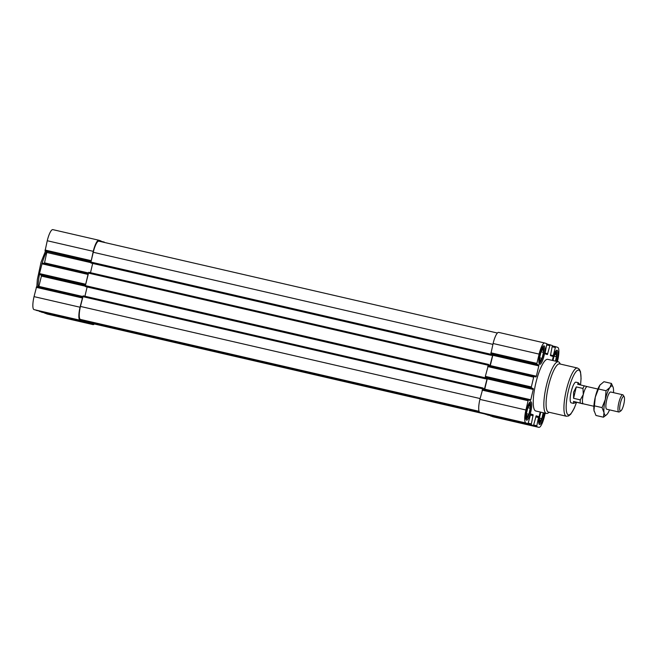 <?xml version="1.0" encoding="UTF-8"?>
<svg xmlns="http://www.w3.org/2000/svg" width="657" height="657" viewBox="0 0 657 657"><rect width="100%" height="100%" fill="white"/><g stroke="black" fill="none" stroke-linecap="round" stroke-linejoin="round"><path stroke-width="0.99" d="M540.095 354.476A6.537 1.552 -77 0 1 543.364 348.883A6.537 1.552 -77 0 1 543.084 355.322A6.537 1.552 -77 0 1 540.522 361.243A6.537 1.552 -77 0 1 540.095 354.476M543.479 352.398L542.978 349.023L541.081 351.594L539.668 357.548L540.169 360.931L542.066 358.361L543.479 352.398L541.023 351.84M543.323 413.015A8.574 2.037 -77 0 0 543.355 412.752A6.537 1.552 -77 0 1 540.292 421.507A6.537 1.552 -77 0 1 539.865 414.739A6.537 1.552 -77 0 1 540.637 412.128M540.777 412.161L539.446 417.811L539.939 421.194L541.836 418.624L543.232 412.727M526.881 410.362A6.537 1.552 -77 0 1 530.158 404.769A6.537 1.552 -77 0 1 529.879 411.208A6.537 1.552 -77 0 1 527.308 417.129A6.537 1.552 -77 0 1 526.881 410.362M530.265 408.284L529.772 404.901L527.867 407.48L526.462 413.434L526.955 416.817L528.86 414.247L530.265 408.284L527.809 407.718M552.742 360.504A6.537 1.552 -77 0 1 553.079 358.853A6.537 1.552 -77 0 1 556.348 353.261A6.537 1.552 -77 0 1 555.682 361.178M555.436 361.12L556.463 356.784L555.962 353.4L554.065 355.971L552.98 360.553M93.122 323.696A12.368 2.94 -77 0 1 93.056 323.679A12.368 2.94 -77 0 1 92.99 323.663L90.625 322.603M88.161 322.029L479.643 412.268L88.153 322.029L85.155 320.756M82.683 320.181L479.15 411.569L80.4 319.417A12.368 2.94 -77 0 1 80.45 306.433L83.176 295.839L483.01 388L483.273 389.108L484.349 389.478L486.993 379.04L486.993 378.301L485.917 377.931M84.934 296.25L87.118 286.994M485.909 377.931L485.531 378.826L85.689 286.666L85.369 285.631L88.744 272.285L488.586 364.446L488.841 365.555L489.917 365.916L492.561 355.486L492.561 354.739L491.485 354.378L490.779 355.158L490.787 354.238L493.103 343.504A12.368 2.94 -77 0 1 498.679 332.393A12.368 2.94 -77 0 1 498.745 332.409L544.62 342.987M90.502 272.688L92.686 263.441M91.257 263.104L491.099 355.273L91.257 263.104L90.937 262.069L93.261 252.272A12.368 2.94 -77 0 1 98.829 241.16A12.368 2.94 -77 0 1 98.895 241.176L497.398 333.033L98.829 241.16M536.013 416.004L538.617 416.604L536.211 415.799L533.484 425.547L487.478 414.945L485.121 413.82M530.544 414.156L533.139 414.756L530.749 413.951L528.014 423.708L479.848 412.374A12.368 2.94 -77 0 1 479.897 399.39L483.01 388L83.168 295.839M484.57 389.79L487.231 378.843L487.231 377.915L485.334 377.274L485.342 376.346L488.578 364.446L88.736 272.285M550.394 354.969L553.243 355.626L555.576 346.666L557.736 347.397A12.368 2.94 -77 0 1 557.686 360.373L557.407 361.58M545.203 413.179L544.472 416.259A12.368 2.94 -77 0 1 538.904 427.37A12.368 2.94 -77 0 1 538.839 427.354L536.679 426.631L538.617 416.604M492.964 416.784A12.368 2.94 -77 0 1 492.898 416.768A12.368 2.94 -77 0 1 492.824 416.752L490.59 415.659M487.478 414.945L533.484 425.547L531.201 424.783L533.139 414.756M528.006 423.699L525.855 422.977A12.368 2.94 -77 0 1 525.904 409.993L528.097 400.713L528.491 399.916L530.396 400.556L530.799 399.768L533.238 389.445L533.246 388.517L531.341 387.876L531.349 386.957L533.665 377.151L534.067 376.354L535.972 377.003L536.367 376.206L538.806 365.892L538.814 364.964L536.917 364.323L536.917 363.395L539.11 354.107A12.368 2.94 -77 0 1 544.686 342.995A12.368 2.94 -77 0 1 544.752 343.02L546.911 343.742L544.973 353.77L547.371 354.575L550.106 344.818L552.381 345.59L550.443 355.609L552.841 356.423L553.243 355.626M536.917 364.323L490.902 353.721L492.807 354.361L492.799 355.289L490.138 366.236M555.576 346.666L552.463 345.952L555.576 346.666M546.435 413.458L535.841 411.019A26.51 6.291 -77 0 1 535.8 383.162A26.51 6.291 -77 0 1 547.749 359.354L558.343 361.793A26.51 6.291 103 0 0 546.254 386.217A26.51 6.291 103 0 0 546.435 413.458A26.51 6.291 103 0 0 548.119 413.023L549.219 412.292M593.879 406.256L583.309 403.825A8.837 2.094 -77 0 1 583.26 403.809L573.569 401.435L573.577 403.398L571.196 402.848A10.602 2.521 -77 0 1 571.188 391.703A10.602 2.521 -77 0 1 575.959 382.177L578.341 382.727L577.634 384.238L587.325 386.612A8.837 2.094 -77 0 0 587.276 386.603A8.837 2.094 -77 0 0 583.293 394.537L582.973 388.451A10.602 2.521 -77 0 1 584.328 385.782M566.35 416.234A24.744 5.872 103 0 1 566.186 390.808A24.744 5.872 103 0 1 577.462 368.019L559.616 363.904A24.744 5.872 103 0 0 548.34 386.694A24.744 5.872 103 0 0 548.505 412.128L566.35 416.234L568.56 415.963L570.736 414.181L574.185 408.375L576.518 402.396M560.331 364.068L559.665 362.927A26.51 6.291 103 0 0 558.343 361.793M85.689 286.666L485.531 378.826L485.334 377.274L531.341 387.876M88.03 321.987L87.627 322.784L85.353 322.012L85.361 321.084L82.486 320.427M82.56 320.14L82.166 320.936L79.998 320.205A12.368 2.94 -77 0 1 80.047 307.23L82.651 297.153L36.644 286.542L34.041 296.627A12.368 2.94 -77 0 0 33.992 309.603L82.166 320.936L36.151 310.334M39.486 274.511L85.492 285.113L88.219 273.591L42.212 262.989L39.494 273.583L39.486 274.511L41.407 275.16L41.399 276.08L38.738 287.027M91.019 261.749L45.054 250.949L91.06 261.552L93.261 251.344A12.368 2.94 -77 0 1 98.837 240.232A12.368 2.94 -77 0 1 98.903 240.248L101.063 240.979L101.104 241.677M104.011 242.351L106.598 242.95M47.115 314.013A12.368 2.94 -77 0 1 47.041 314.005A12.368 2.94 -77 0 1 46.976 313.98L44.742 312.896M94.329 323.975A12.368 2.94 -77 0 1 93.048 324.607A12.368 2.94 -77 0 1 92.982 324.591L90.83 323.86L90.83 322.932L87.956 322.267M41.629 312.182L87.636 322.784L41.621 312.182L39.264 311.048M88.375 272.951L44.528 262.841L44.306 263.473M44.528 262.841L46.976 251.598M45.054 250.949L47.255 240.741A12.368 2.94 -77 0 1 52.831 229.63A12.368 2.94 -77 0 1 52.897 229.646L98.772 240.216M555.255 351.922A7.424 1.766 -77 0 1 555.387 351.93A7.424 1.766 -77 0 1 555.756 352.242L556.348 353.261M542.28 347.537A7.424 1.766 -77 0 1 542.403 347.553A7.424 1.766 -77 0 1 542.772 347.865L543.364 348.883M540.522 361.243L539.537 361.892A7.424 1.766 -77 0 1 539.068 362.015A7.424 1.766 -77 0 1 538.954 361.966M540.292 421.507L539.315 422.155A7.424 1.766 -77 0 1 538.839 422.279A7.424 1.766 -77 0 1 538.724 422.237L538.839 422.279M529.066 403.423A7.424 1.766 -77 0 1 529.197 403.439A7.424 1.766 -77 0 1 529.567 403.751L530.158 404.769M527.308 417.129L526.331 417.778A7.424 1.766 -77 0 1 525.863 417.901A7.424 1.766 -77 0 1 525.74 417.852M554.007 356.217L556.463 356.784M526.495 413.696L528.86 414.247M539.479 418.082L541.836 418.624M539.709 357.819L542.066 358.361M594.552 405.886L602.05 407.611L604.021 412.695L603.454 417.195L595.956 415.47L593.985 410.379L595.283 397.148L599.972 385.068A15.021 3.564 -77 0 1 600.26 384.698A15.021 3.564 -77 0 1 600.35 384.591M594.15 411.216L594.166 411.307A15.021 3.564 -77 0 1 594.15 411.216A15.021 3.564 -77 0 1 593.985 410.379A15.021 3.564 -77 0 1 595.283 397.148A15.021 3.564 -77 0 1 599.972 385.068L600.26 384.698M599.972 385.068L603.939 381.709L611.437 383.442L610.008 387.384L606.041 390.734L605.319 399.464L602.05 407.611M583.26 403.809L583.26 403.809A8.837 2.094 -77 0 1 583.293 394.537L580.271 399.858L573.577 398.314L573.561 392.254L576.279 386.907L573.577 398.314M580.262 402.979A10.602 2.521 -77 0 1 580.271 399.858M582.973 388.451L576.279 386.907M580.106 384.805L578.341 382.727M582.915 403.874L573.569 401.435M573.577 403.398L576.222 402.33M613.203 387.548L611.437 383.442M598.543 389.001L606.041 390.734M603.454 417.195L606.682 414.707M620.405 403.127A7.482 1.774 -77 0 1 624.15 396.721A7.482 1.774 -77 0 1 623.83 404.096A7.482 1.774 -77 0 1 620.89 410.863A7.482 1.774 -77 0 1 620.405 403.127M620.89 410.863L619.387 411.865A8.837 2.094 -77 0 1 618.828 412.013A8.837 2.094 -77 0 1 618.82 402.725A8.837 2.094 -77 0 1 622.803 394.791A8.837 2.094 -77 0 1 623.238 395.161L624.15 396.721M618.828 412.013L606.731 409.221A8.837 2.094 -77 0 1 606.715 399.941A8.837 2.094 -77 0 1 610.698 391.999L622.803 394.791M609.54 409.869A15.021 3.564 -77 0 1 607.421 413.844A15.021 3.564 -77 0 1 607.125 414.214A15.021 3.564 -77 0 1 604.021 412.695A15.021 3.564 -77 0 1 605.319 399.464A15.021 3.564 -77 0 1 610.008 387.384A15.021 3.564 -77 0 1 613.244 387.687A15.021 3.564 -77 0 1 613.4 388.525A15.021 3.564 -77 0 1 613.507 392.648M492.824 416.752L538.839 427.354M490.672 416.021L536.679 426.631M533.804 425.038L536.679 425.703M535.751 416.875L538.609 417.532M485.195 414.173L531.201 424.783M528.335 423.19L531.209 423.855M530.273 415.027L533.139 415.684M479.848 412.374L525.855 422.977M479.897 399.39L525.904 409.993M482.09 390.102L528.097 400.713M482.493 389.314L528.491 399.916L482.484 389.314M484.792 389.158L530.799 399.768M487.231 378.843L533.238 389.445M487.231 377.915L533.246 388.517M485.342 376.346L531.349 386.957M487.658 366.549L533.665 377.151M488.061 365.752L534.059 376.354L488.052 365.752M490.36 365.604L536.367 376.206M492.799 355.289L538.806 365.892M492.807 354.361L538.814 364.964M490.91 352.793L536.917 363.395M493.103 343.504L539.11 354.107M544.924 353.121L547.774 353.786M546.838 344.958L549.704 345.615M546.994 344.104L550.098 344.818L546.994 344.104M552.315 346.797L555.173 347.463M539.775 354.328A9.453 2.242 -77 0 1 544.858 347.446A9.453 2.242 -77 0 1 541.097 363.378A9.453 2.242 -77 0 1 539.775 354.328M538.921 423.478L538.888 423.182C538.88 423.363 538.116 421.58 539.569 414.608A9.453 2.242 -77 0 1 540.243 412.038L539.569 414.608A9.453 2.242 -77 0 0 539.89 424.512A9.453 2.242 -77 0 0 544.407 412.998M526.561 410.214A9.453 2.242 -77 0 1 531.653 403.332A9.453 2.242 -77 0 1 527.883 419.265A9.453 2.242 -77 0 1 526.561 410.214M552.389 360.422A9.453 2.242 -77 0 1 552.751 358.714A9.453 2.242 -77 0 1 557.21 350.304A9.453 2.242 -77 0 1 556.709 361.416M580.492 384.895A22.979 5.453 103 0 0 574.415 374.038A22.979 5.453 103 0 0 566.244 409.483A22.979 5.453 103 0 0 576.46 402.38M92.99 323.663L485.129 414.05L93.056 323.679M90.707 322.891L481.868 413.056M85.238 321.043L479.306 411.882M80.4 319.417L479.052 411.307M80.45 306.433L480.095 398.553M82.774 296.635L482.616 388.796M483.322 388.533L484.677 388.845M485.622 378.728L486.993 379.04M485.827 378.03L486.993 378.301M85.369 286.559L485.211 378.719M85.369 285.631L485.219 377.791M88.342 273.074L488.184 365.243M488.89 364.972L490.245 365.284M491.19 355.166L492.561 355.486M491.395 354.476L492.561 354.739M90.937 262.997L490.779 355.158M90.937 262.069L490.787 354.238M93.261 252.272L492.898 344.383M92.982 324.591L46.976 313.98M90.83 323.86L44.816 313.258M85.353 322.012L39.346 311.41M79.998 320.205L33.992 309.603M80.047 307.23L34.041 296.627M82.248 297.941L36.242 287.339M82.642 297.145L36.644 286.542M82.807 296.504L38.96 286.403M85.287 286.197L41.399 276.08M85.451 285.31L41.407 275.16M85.5 284.185L39.494 273.583M87.816 274.388L41.81 263.777M90.855 262.644L46.967 252.526M91.068 260.632L45.062 250.021M93.261 251.344L47.255 240.741M104.249 242.055L101.137 241.341L104.249 242.055M46.614 251.475A26.51 6.291 103 0 0 42.204 262.989L88.21 273.591M39.453 274.478A26.51 6.291 103 0 0 38.057 286.871M556.068 350.92A8.574 2.037 -77 0 1 556.528 357.129M529.879 402.421A8.574 2.037 -77 0 1 530.339 408.638M529.164 413.729A8.574 2.037 -77 0 1 526.027 419.109M542.148 418.107A8.574 2.037 -77 0 1 539.011 423.494M543.084 346.535A8.574 2.037 -77 0 1 543.544 352.752M542.37 357.843A8.574 2.037 -77 0 1 539.241 363.222M492.898 416.768L538.904 427.37M482.008 413.097L528.014 423.708M498.679 332.393L544.686 342.995M577.462 368.019L579.334 369.234L580.509 371.78L581.067 378.514L580.55 384.912M93.048 324.607L47.041 314.005M98.837 240.232L52.831 229.63M45.497 251.097L41.079 262.118L37.326 279.57L36.841 286.592M555.978 350.887L555.806 351.158C554.746 352.415 553.736 354.936 552.775 358.722L552.414 360.43M529.788 402.396L529.616 402.659C528.557 403.924 527.546 406.445 526.586 410.231C525.132 417.203 525.904 418.977 525.904 418.805L525.937 419.1M542.994 346.51L542.83 346.773C541.762 348.038 540.752 350.559 539.791 354.345C538.338 361.317 539.11 363.099 539.118 362.919L539.142 363.214M597.854 389.034L587.276 386.603"/></g></svg>
